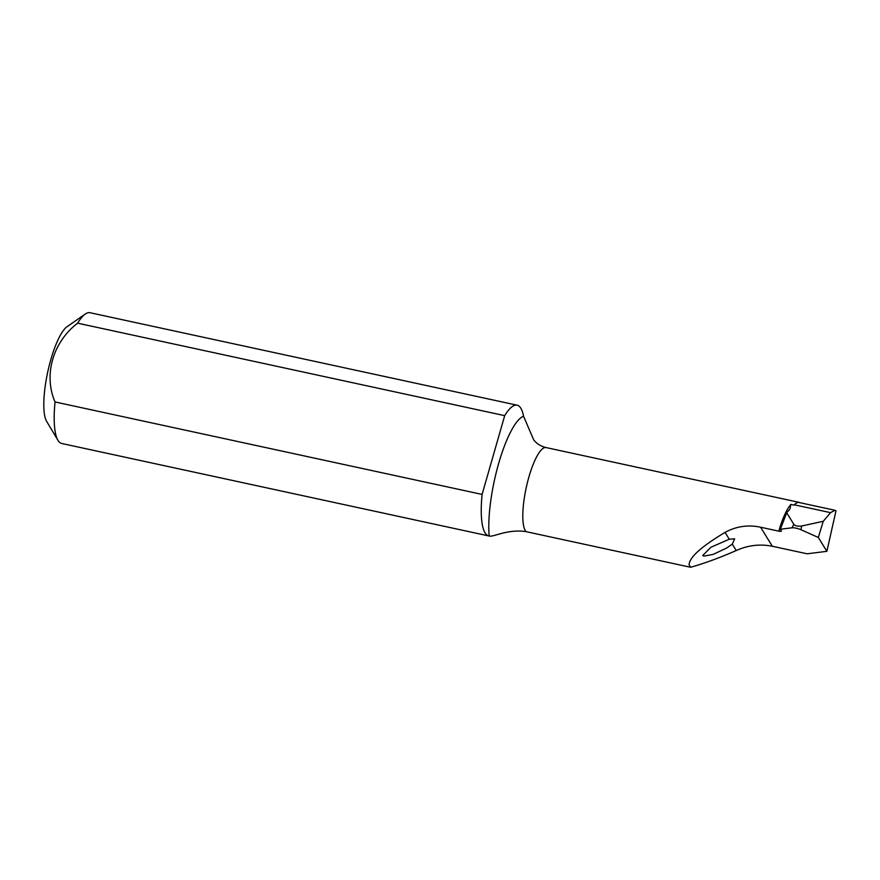 <?xml version="1.0" encoding="UTF-8"?>
<svg xmlns="http://www.w3.org/2000/svg" width="880" height="880" viewBox="0 0 880 880"><rect width="100%" height="100%" fill="white"/><g stroke="black" fill="none" stroke-linecap="round" stroke-linejoin="round"><path stroke-width="1.32" d="M517.121 405.185L90.068 312.73A66.891 16.863 102.2 0 0 85.283 314.05A66.891 16.863 102.2 0 0 77.638 323.18C52.756 342.133 43.395 375.221 55.044 401.962A66.891 16.863 102.2 0 0 57.948 440.297A66.891 16.863 102.2 0 0 61.754 443.487L488.807 535.942A66.891 16.863 102.2 0 0 489.203 536.019A70.235 17.71 -77.8 0 1 498.641 463.551A70.235 17.71 -77.8 0 1 523.556 416.218A66.891 16.863 102.2 0 0 517.121 405.185A66.891 16.863 102.2 0 0 504.691 415.646L482.097 494.428L55.044 401.962M57.948 440.297L46.618 421.322A50.171 12.65 -77.8 0 1 44.44 392.579A50.171 12.65 -77.8 0 1 67.122 326.645L85.283 314.05M790.856 504.438L789.987 509.036L786.687 512.765L793.815 524.337C795.399 525.954 797.995 526.515 801.614 526.02L823.24 521.301L830.566 512.655L834.955 510.279L836 510.763L826.87 551.331L807.136 553.795L772.321 546.26C760.056 543.829 748.022 545.248 736.23 550.528C719.741 557.777 704.55 563.354 690.624 567.27L689.073 564.773C689.469 557.293 701.459 546.502 725.054 532.389C736.307 526.284 748.154 524.557 760.595 527.219L778.8 531.157A43.483 10.956 -77.8 0 1 790.856 504.438L794.024 505.12A43.483 10.956 102.2 0 1 799.194 502.37L546.117 447.579A43.483 10.956 102.2 0 0 526.977 484.363A43.483 10.956 102.2 0 0 526.13 531.663C507.87 528.726 492.877 537.449 489.203 536.019M732.292 544.126L734.646 538.846L729.267 539.231L710.941 547.239L702.768 555.5L703.846 556.127L713.108 554.411L726.649 548.031L732.292 544.126L736.23 550.528M504.691 415.646L77.638 323.18M690.624 567.27L526.13 531.663M482.097 494.428A66.891 16.863 102.2 0 0 488.807 535.942M523.556 416.218L533.665 439.791C536.569 443.652 540.716 446.248 546.117 447.579M823.24 521.301L818.334 537.471L826.87 551.331M778.8 531.157A3.344 0.825 16 0 0 781.396 531.08A3.344 0.825 16 0 0 781.341 530.838L780.373 529.254L792.044 527.802A6.688 1.639 16 0 1 800.987 529.738L818.334 537.471M786.687 512.765L780.373 529.254M800.074 502.733A43.483 10.956 102.2 0 0 799.194 502.37M834.955 510.279L799.073 502.513A43.483 10.956 102.2 0 0 794.321 504.812L794.024 505.12M729.267 539.231L725.054 532.389M772.321 546.26L760.595 527.219M794.321 504.812L830.566 512.655M793.815 524.337L792.044 527.802M801.614 526.02L800.987 529.738"/></g></svg>
